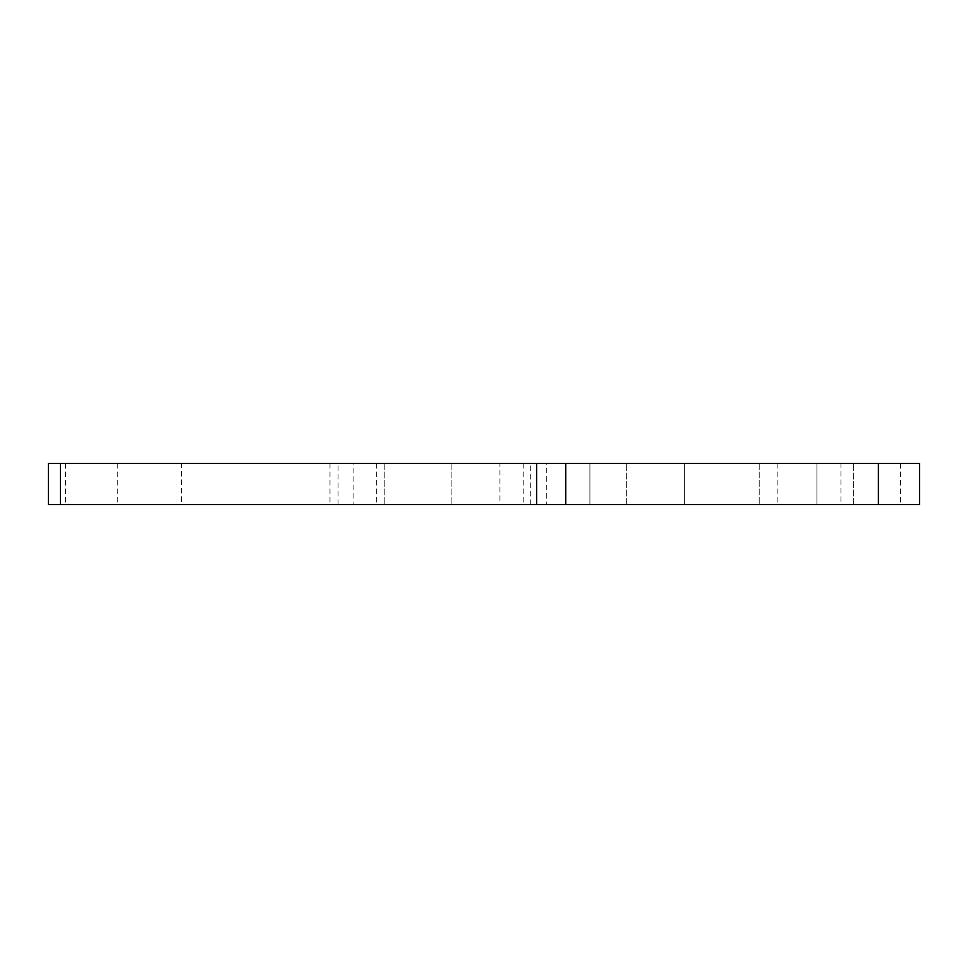 <?xml version="1.0" encoding="UTF-8"?>
<svg xmlns="http://www.w3.org/2000/svg" width="968" height="968" viewBox="0 0 968 968"><rect width="100%" height="100%" fill="white"/><g stroke="black" fill="none" stroke-linecap="round" stroke-linejoin="round"><path stroke-width="0.73" stroke-dasharray="4.84 3.63" d="M417.656 504.606L451.124 504.606L417.656 504.606M417.656 463.394L451.124 463.394L417.656 463.394M816.907 463.394L816.907 504.606L853.667 504.606L759.202 504.606L816.907 504.606L816.907 463.394L684.364 463.394L684.364 504.606L759.202 504.606L589.911 504.606L684.364 504.606L684.364 463.394L853.667 463.394L816.907 463.394L816.907 504.606L816.907 463.394M181.561 463.394L117.769 463.394L181.561 463.394L181.561 504.606L117.769 504.606L181.561 504.606M117.769 463.394L117.769 504.606M840.938 463.394L777.135 463.394L840.938 463.394L840.938 504.606L777.135 504.606L840.938 504.606M777.135 463.394L777.135 504.606M546.279 463.394L523.204 463.394L546.279 463.394L546.279 504.606L523.204 504.606L546.279 504.606M523.204 463.394L523.204 504.606M353.078 463.394L330.003 463.394L353.078 463.394L353.078 504.606L330.003 504.606L353.078 504.606M330.003 463.394L330.003 504.606M499.96 463.394L376.322 463.394L499.96 463.394L499.96 504.606L376.322 504.606L499.96 504.606M376.322 463.394L376.322 504.606M900.627 463.394L900.627 504.606L919.6 504.606L919.6 463.394L48.4 463.394L48.4 504.606L65.461 504.606L65.461 463.394M589.911 463.394L626.671 463.394L589.911 463.394L589.911 504.606L589.911 463.394M900.627 504.606L65.461 504.606M626.671 504.606L626.671 463.394L626.671 504.606M759.202 463.394L759.202 504.606L759.202 463.394M853.667 504.606L853.667 463.394L853.667 504.606M684.364 463.394L684.364 504.606L684.364 463.394M530.295 504.606L530.295 463.394M338.062 504.606L338.062 463.394M384.199 463.394L384.199 504.606L384.199 463.394M451.124 463.394L451.124 504.606L451.124 463.394"/><path stroke-width="1.45" d="M48.4 463.394L60.476 463.394L60.476 504.606L48.4 504.606L48.4 463.394M878.387 504.606L878.387 463.394L919.6 463.394L919.6 504.606L536.635 504.606L536.635 463.394L60.476 463.394M536.635 463.394L565.772 463.394L565.772 504.606M878.387 463.394L565.772 463.394M536.635 504.606L60.476 504.606"/></g></svg>
